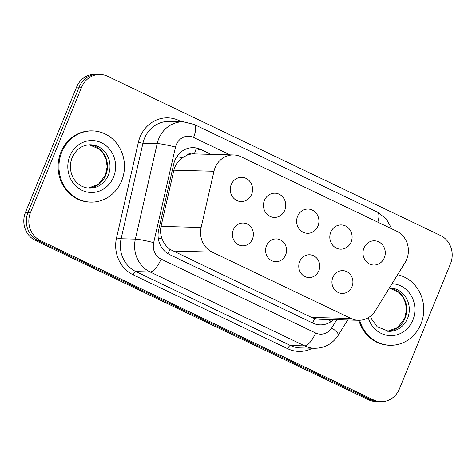 <?xml version="1.0" encoding="UTF-8"?>
<svg xmlns="http://www.w3.org/2000/svg" width="476" height="476" viewBox="0 0 476 476"><rect width="100%" height="100%" fill="white"/><g stroke="black" fill="none" stroke-linecap="round" stroke-linejoin="round"><path stroke-width="0.71" d="M252.476 239.006A11.4 10.484 -88.5 0 1 242.593 245.818A11.4 10.484 -88.5 0 1 233.317 229.843A11.4 10.484 -88.5 0 1 243.2 223.03A11.4 10.484 -88.5 0 1 252.476 239.006M285.654 254.874A11.4 10.484 -88.5 0 1 275.771 261.687A11.4 10.484 -88.5 0 1 266.495 245.711A11.4 10.484 -88.5 0 1 276.377 238.898A11.4 10.484 -88.5 0 1 285.654 254.874M318.831 270.743A11.4 10.484 -88.5 0 1 308.948 277.556A11.4 10.484 -88.5 0 1 299.666 261.58A11.4 10.484 -88.5 0 1 309.555 254.767A11.4 10.484 -88.5 0 1 318.831 270.743M352.008 286.611A11.4 10.484 -88.5 0 1 342.119 293.424A11.4 10.484 -88.5 0 1 332.843 277.448A11.4 10.484 -88.5 0 1 342.732 270.636A11.4 10.484 -88.5 0 1 352.008 286.611M251.62 194.315A12.126 11.156 -88.5 0 1 241.106 201.562A12.126 11.156 -88.5 0 1 231.235 184.563A12.126 11.156 -88.5 0 1 241.754 177.322A12.126 11.156 -88.5 0 1 251.62 194.315M284.797 210.184A12.126 11.156 -88.5 0 1 274.283 217.431A12.126 11.156 -88.5 0 1 264.412 200.432A12.126 11.156 -88.5 0 1 274.932 193.191A12.126 11.156 -88.5 0 1 284.797 210.184M317.974 226.052A12.126 11.156 -88.5 0 1 307.454 233.299A12.126 11.156 -88.5 0 1 297.589 216.3A12.126 11.156 -88.5 0 1 308.103 209.059A12.126 11.156 -88.5 0 1 317.974 226.052M351.151 241.921A12.126 11.156 -88.5 0 1 340.632 249.168A12.126 11.156 -88.5 0 1 330.766 232.169A12.126 11.156 -88.5 0 1 341.28 224.928A12.126 11.156 -88.5 0 1 351.151 241.921M384.322 257.79A12.126 11.156 -88.5 0 1 373.809 265.037A12.126 11.156 -88.5 0 1 363.938 248.038A12.126 11.156 -88.5 0 1 374.457 240.796A12.126 11.156 -88.5 0 1 384.322 257.79M405.04 262.639A21.372 19.659 91.5 0 0 406.7 259.372A21.372 19.659 91.5 0 0 396.722 231.211L241.04 156.747A21.372 19.659 91.5 0 0 233.627 154.95A21.372 19.659 91.5 0 0 213.974 171.253L201.128 227.469A21.372 19.659 91.5 0 0 212.225 252.101L351.008 318.486A21.372 19.659 91.5 0 0 358.422 320.283A21.372 19.659 91.5 0 0 375.296 310.78L405.04 262.639M194.648 153.909L194.345 153.766A7.122 6.551 91.5 0 0 187.205 155.105L182.278 157.812C178 160.9 175.204 165.023 173.883 170.176L161.031 226.397C160.132 230.681 160.507 234.864 162.149 238.964C163.839 243.301 166.445 246.77 169.962 249.364L311.59 317.433L314.672 318.581L319.015 319.229L358.422 320.283M187.205 155.105A21.372 19.659 -88.5 0 1 194.232 153.897L233.627 154.95M81.622 87.227L79.111 87.162A21.372 19.659 -88.5 0 1 97.645 74.393A21.372 19.659 -88.5 0 0 79.111 87.162L28.001 212.397L79.111 87.162L76.594 87.096A21.372 19.659 -88.5 0 1 95.129 74.321L100.162 74.458A21.372 19.659 -88.5 0 1 107.576 76.255L440.532 235.513A21.372 19.659 -88.5 0 1 450.51 263.674L399.406 388.904A21.372 19.659 -88.5 0 1 380.871 401.679A21.372 19.659 -88.5 0 1 373.452 399.882L40.496 240.624A21.372 19.659 -88.5 0 1 30.518 212.463L81.622 87.227A21.372 19.659 -88.5 0 1 100.162 74.458M40.496 240.624L37.985 240.553A21.372 19.659 -88.5 0 1 28.001 212.397A21.372 19.659 -88.5 0 0 37.985 240.553L370.941 399.81L37.985 240.553L35.468 240.487A21.372 19.659 -88.5 0 1 25.49 212.326L76.594 87.096M380.871 401.679L378.355 401.607A21.372 19.659 -88.5 0 1 370.941 399.81A21.372 19.659 -88.5 0 0 378.355 401.607L375.838 401.542A21.372 19.659 -88.5 0 1 368.424 399.745L35.468 240.487M211.029 154.349L200.807 149.458A21.372 19.659 91.5 0 0 193.393 147.661A21.372 19.659 91.5 0 0 173.74 163.958L158.645 230.021A21.372 19.659 91.5 0 0 169.742 254.654L312.768 323.067A21.372 19.659 91.5 0 0 320.181 324.864A21.372 19.659 91.5 0 0 333.593 319.622M397.561 274.741A35.623 32.767 -88.5 0 1 420.945 323.989A35.623 32.767 -88.5 0 1 390.052 345.278A35.623 32.767 -88.5 0 1 359.678 320.271M390.052 345.278L389.213 345.255A35.623 32.767 -88.5 0 1 358.85 320.288M61.761 152.189A35.623 32.767 -88.5 0 1 92.653 130.9A35.623 32.767 -88.5 0 1 121.642 180.832A35.623 32.767 -88.5 0 1 90.749 202.116A35.623 32.767 -88.5 0 1 61.761 152.189M90.749 202.116L89.91 202.098A35.623 32.767 -88.5 0 1 60.922 152.165A35.623 32.767 -88.5 0 1 91.814 130.882L92.653 130.9M176.917 156.539A21.372 1.785 12.9 0 1 182.278 157.812M312.565 322.966A21.372 7.759 -64.4 0 0 314.672 318.581M328.797 319.491A21.372 4.48 31.7 0 1 330.998 321.687M167.903 253.648A21.372 7.759 -64.4 0 0 169.962 249.364M158.24 238.048A21.372 1.785 12.9 0 1 162.149 238.964M194.345 153.766A21.372 7.759 -64.4 0 0 196.332 147.982M311.59 317.433L351.008 318.486M172.806 251.048L212.225 252.101M161.031 226.397L201.128 227.469M173.883 170.176L213.974 171.253M368.424 399.745L373.452 399.882M25.49 212.326L30.518 212.463M391.837 228.873L386.298 218.93L377.355 212.058A14.25 5.171 115.6 0 1 377.831 222.179M230.015 154.855L193.548 137.415A14.25 13.108 91.5 0 0 176.251 144.728A14.25 13.108 91.5 0 0 175.507 147.078L153.665 242.659A14.25 13.108 91.5 0 0 161.061 259.075L315.588 332.986A14.25 13.108 91.5 0 0 331.784 327.851L336.812 319.705M315.588 332.986A14.25 5.171 115.6 0 1 304.676 345.885L150.154 271.974A28.495 26.21 -88.5 0 1 135.362 239.13L157.199 143.556A28.495 26.21 -88.5 0 1 158.686 138.849A28.495 26.21 -88.5 0 1 183.403 121.82L169.153 121.439A28.495 26.21 91.5 0 0 144.436 138.468A28.495 26.21 91.5 0 0 142.949 143.175L121.112 238.75A28.495 26.21 91.5 0 0 135.904 271.594L290.425 345.505A28.495 26.21 91.5 0 0 300.314 347.902L314.565 348.283A28.495 26.21 -88.5 0 1 304.676 345.885L290.425 345.505A3.564 1.291 -64.4 0 0 287.7 348.729L133.173 274.819A32.059 29.488 -88.5 0 1 116.531 237.869L138.373 142.294A32.059 29.488 -88.5 0 1 178.97 120.541L181.546 121.773M138.373 142.294A3.564 0.297 -167.1 0 0 142.949 143.175L157.199 143.556A14.25 1.19 12.9 0 1 175.507 147.078M312.423 348.224A32.059 29.488 -88.5 0 1 287.7 348.729M153.665 242.659A14.25 1.19 12.9 0 0 135.362 239.13L121.112 238.75A3.564 0.297 -167.1 0 1 116.531 237.869M161.061 259.075A14.25 5.171 115.6 0 1 150.154 271.974L135.904 271.594A3.564 1.291 -64.4 0 0 133.173 274.819M178.97 120.541A3.564 1.291 -64.4 0 0 178.589 121.695M331.784 327.851A14.25 2.987 31.7 0 1 338.317 335.187L347.7 319.997M377.355 212.058L194.113 124.409A14.25 5.171 115.6 0 1 193.548 137.415M198.569 149.399L200.807 149.458M389.428 287.915L389.909 287.92A21.712 19.974 -88.5 0 1 407.581 318.355A21.712 19.974 -88.5 0 1 388.749 331.332L377.212 326.774L371.631 319.128L370.566 316.135M392.028 283.702A25.99 23.907 -88.5 0 1 412.853 320.116A25.99 23.907 -88.5 0 1 389.719 335.628A25.99 23.907 -88.5 0 1 368.245 317.73M405.064 318.289A21.712 19.974 -88.5 0 1 387.506 331.254L397.615 327.619L404.701 318.39L406.439 310.001L405.528 302.885L402.559 296.5L398.906 292.383L389.362 288.016A21.712 19.974 -88.5 0 1 405.064 318.289M90.607 144.758A21.712 19.974 -88.5 0 1 108.278 175.198A21.712 19.974 -88.5 0 1 89.446 188.169C80.396 187.705 74.375 181.308 72.328 175.971C69.823 169.908 69.758 163.798 72.138 157.633C76.154 149.131 82.306 144.835 90.607 144.758M69.859 156.063A25.99 23.907 -88.5 0 1 101.412 142.717A25.99 23.907 -88.5 0 1 113.55 176.959A25.99 23.907 -88.5 0 1 81.991 190.305A25.99 23.907 -88.5 0 1 69.859 156.063M89.357 144.769A21.712 19.974 -88.5 0 1 105.761 175.126A21.712 19.974 -88.5 0 1 88.203 188.097M314.565 348.283C324.727 348.188 332.641 343.827 338.317 335.187M194.113 124.409L183.403 121.82M88.191 188.091L98.312 184.456L105.398 175.233L107.136 166.844L106.225 159.722L103.256 153.337L99.603 149.226L89.345 144.769"/></g></svg>
